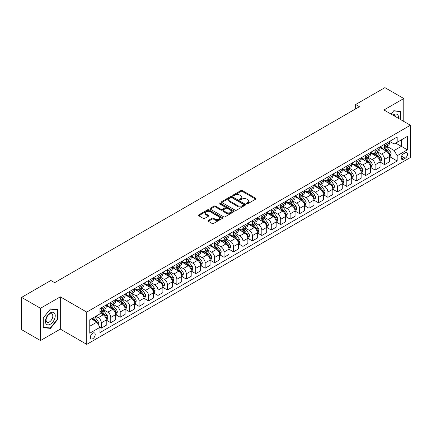 <?xml version="1.0" encoding="UTF-8"?>
<svg xmlns="http://www.w3.org/2000/svg" width="432" height="432" viewBox="0 0 432 432"><rect width="100%" height="100%" fill="white"/><g stroke="black" fill="none" stroke-linecap="round" stroke-linejoin="round"><path stroke-width="0.65" d="M246.78 203.683A0.734 0.421 0 0 0 247.822 203.683L255.695 199.136A1.048 0.605 0 0 0 256.003 198.704A1.048 0.605 0 0 0 255.695 198.277L242.352 190.571A1.048 0.605 0 0 0 240.867 190.571L232.994 195.124A0.734 0.421 0 0 0 232.778 195.421A0.734 0.421 0 0 0 232.994 195.723A0.734 0.421 0 0 0 234.031 195.723L235.051 195.134A3.353 1.939 0 0 1 239.792 195.134L240.905 195.772A3.353 1.939 0 0 1 241.888 197.143A3.353 1.939 0 0 1 240.905 198.515L239.884 199.103A0.734 0.421 0 0 0 239.674 199.4A0.734 0.421 0 0 0 239.884 199.703A0.734 0.421 0 0 0 240.926 199.703L241.942 199.114A3.353 1.939 0 0 1 246.688 199.114L247.801 199.757A3.353 1.939 0 0 1 248.783 201.123A3.353 1.939 0 0 1 247.801 202.495L246.78 203.083A0.734 0.421 0 0 0 246.564 203.38A0.734 0.421 0 0 0 246.78 203.683L246.78 203.083M92.788 338.704A3.418 1.971 120 0 0 95.024 335.691A3.418 1.971 120 0 0 94.5 332.953A3.418 1.971 120 0 0 92.788 333.121A3.418 1.971 120 0 0 90.558 336.134A3.418 1.971 120 0 0 91.082 338.872A3.418 1.971 120 0 0 92.788 338.704M208.321 220.45A1.048 0.605 0 0 0 208.013 220.876A1.048 0.605 0 0 0 208.321 221.308L212.063 223.468A1.048 0.605 0 0 0 213.548 223.468L222.296 218.419A1.048 0.605 0 0 0 222.604 217.987A1.048 0.605 0 0 0 222.296 217.561L208.953 209.855A1.048 0.605 0 0 0 207.468 209.855L198.72 214.909A1.048 0.605 0 0 0 198.412 215.336A1.048 0.605 0 0 0 198.72 215.762L203.245 218.376A1.048 0.605 0 0 0 204.725 218.376L208.472 216.211A1.048 0.605 0 0 0 208.775 215.784A1.048 0.605 0 0 0 208.472 215.357L206.226 214.061A2.803 1.62 0 0 1 205.405 212.917A2.803 1.62 0 0 1 207.139 211.421A2.803 1.62 0 0 1 210.195 211.772L218.981 216.842A2.803 1.62 0 0 1 219.802 217.987A2.803 1.62 0 0 1 218.068 219.483A2.803 1.62 0 0 1 215.012 219.132L213.548 218.29A1.048 0.605 0 0 0 212.063 218.29L208.321 220.45L208.321 221.308L212.063 219.159L212.063 218.29M60.313 296.838L40.484 308.286L21.6 297.383L21.6 329.654L40.484 340.556L60.313 329.108L86.746 344.369L86.746 312.098L60.313 296.838L60.313 329.108M403.79 121.424L403.79 98.528L383.962 109.976L410.4 125.242L86.746 312.098M403.79 98.528L384.907 87.631L355.639 104.528L355.639 108.886M21.6 297.383L50.868 280.487L54.643 282.663L359.419 106.709L355.639 104.528M235.121 210.157A1.048 0.605 0 0 0 236.606 210.157L245.354 205.108A1.048 0.605 0 0 0 245.662 204.676A1.048 0.605 0 0 0 245.354 204.25L232.011 196.544A1.048 0.605 0 0 0 230.526 196.544L221.778 201.598A1.048 0.605 0 0 0 221.47 202.025A1.048 0.605 0 0 0 221.778 202.451L235.121 210.157M219.515 203.839A0.734 0.421 0 0 1 220.261 203.947L233.809 211.772L225.077 216.81A1.048 0.605 0 0 1 223.592 216.81L210.249 209.11L210.249 208.251A1.048 0.605 0 0 0 209.941 208.678A1.048 0.605 0 0 0 210.249 209.11M210.249 208.251L213.991 206.091A1.048 0.605 0 0 1 215.476 206.091L220.887 209.212A1.048 0.605 0 0 0 222.372 209.212L224.856 207.781A1.048 0.605 0 0 0 225.164 207.355A1.048 0.605 0 0 0 224.856 206.923L219.218 203.672A0.734 0.421 0 0 1 219.008 203.369A0.734 0.421 0 0 1 219.456 202.981A0.734 0.421 0 0 1 220.261 203.072L233.825 210.908A1.048 0.605 0 0 1 234.133 211.334A1.048 0.605 0 0 1 233.825 211.761L233.825 210.908M405.189 152.847L403.526 153.803A3.31 1.912 120 0 0 401.366 156.724A3.31 1.912 120 0 0 401.873 159.376A3.31 1.912 120 0 0 403.526 159.214L405.189 158.252A3.31 1.912 120 0 0 407.349 155.336A3.31 1.912 120 0 0 406.841 152.68A3.31 1.912 120 0 0 405.189 152.847M86.746 344.369L410.4 157.513L410.4 125.242M389.588 141.399L394.162 144.034L397.181 142.29L397.181 137.014L99.965 308.61L99.965 313.891L89.77 319.777L89.77 333.207L99.965 327.321L99.965 332.597L397.181 161.001L397.181 155.725L394.162 150.493L386.651 146.156M397.181 142.29L407.381 136.404L407.381 149.834L397.181 155.725M40.484 308.286L40.484 340.556M395.744 143.122L401.339 146.345L401.339 139.892L407.381 136.404M394.162 150.493L401.339 146.345L407.381 149.834M89.77 326.23L96.941 322.088L91.352 318.859M99.965 327.364L101.326 328.147L101.326 322.871A4.271 2.468 -120 0 0 98.302 317.639L95.888 316.246M101.326 328.147L106.234 325.312L106.234 320.036A4.271 2.468 -120 0 0 103.21 314.804L99.965 312.93M106.348 320.144L110.765 322.699L110.765 317.423A4.271 2.468 -120 0 0 107.746 312.19L103.405 309.685M110.765 322.699L115.673 319.864L115.673 314.588A4.271 2.468 -120 0 0 112.655 309.355L106.234 305.645M115.787 314.696L120.209 317.245L120.209 311.969A4.271 2.468 -120 0 0 117.185 306.736L112.849 304.231M120.209 317.245L125.118 314.41L125.118 309.134A4.271 2.468 -120 0 0 122.094 303.901L115.673 300.197M125.231 309.247L129.649 311.796L129.649 306.52A4.271 2.468 -120 0 0 126.625 301.288L122.288 298.782M129.649 311.796L134.557 308.961L134.557 303.685A4.271 2.468 -120 0 0 131.539 298.453L125.118 294.743M134.671 303.793L139.088 306.347L139.088 301.066A4.271 2.468 -120 0 0 136.069 295.834L131.733 293.328M139.088 306.347L144.002 303.512L144.002 298.231A4.271 2.468 -120 0 0 140.978 292.999L134.557 289.294M144.115 298.345L148.532 300.893L148.532 295.618A4.271 2.468 -120 0 0 145.508 290.385L141.172 287.879M148.532 300.893L153.441 298.058L153.441 292.783A4.271 2.468 -120 0 0 150.417 287.55L144.002 283.846M153.554 292.891L157.972 295.445L157.972 290.164A4.271 2.468 -120 0 0 154.953 284.931L150.611 282.431M157.972 295.445L162.88 292.61L162.88 287.334A4.271 2.468 -120 0 0 159.862 282.101L153.441 278.392M162.994 287.442L167.416 289.991L167.416 284.715A4.271 2.468 -120 0 0 164.392 279.482L160.056 276.977M167.416 289.991L172.325 287.156L172.325 281.88A4.271 2.468 -120 0 0 169.301 276.647L162.88 272.943M172.438 281.988L176.855 284.542L176.855 279.266A4.271 2.468 -120 0 0 173.837 274.034L169.495 271.528M176.855 284.542L181.764 281.707L181.764 276.431A4.271 2.468 -120 0 0 178.745 271.199L172.325 267.489M181.877 276.539L186.295 279.088L186.295 273.812A4.271 2.468 -120 0 0 183.276 268.58L178.94 266.074M186.295 279.088L191.209 276.253L191.209 270.977A4.271 2.468 -120 0 0 188.185 265.745L181.764 262.04M191.322 271.085L195.739 273.64L195.739 268.364A4.271 2.468 -120 0 0 192.715 263.131L188.379 260.626M195.739 273.64L200.648 270.805L200.648 265.529A4.271 2.468 -120 0 0 197.629 260.296L191.209 256.586M200.761 265.637L205.178 268.186L205.178 262.91A4.271 2.468 -120 0 0 202.16 257.677L197.818 255.172M205.178 268.186L210.087 265.356L210.087 260.075A4.271 2.468 -120 0 0 207.068 254.842L200.648 251.138M210.2 260.188L214.623 262.737L214.623 257.461A4.271 2.468 -120 0 0 211.599 252.229L207.263 249.723M214.623 262.737L219.532 259.902L219.532 254.626A4.271 2.468 -120 0 0 216.508 249.394L210.087 245.684M219.645 254.734L224.062 257.288L224.062 252.007A4.271 2.468 -120 0 0 221.044 246.775L216.702 244.274M224.062 257.288L228.971 254.453L228.971 249.172A4.271 2.468 -120 0 0 225.952 243.94L219.532 240.235M229.084 249.286L233.507 251.834L233.507 246.559A4.271 2.468 -120 0 0 230.483 241.326L226.147 238.82M233.507 251.834L238.415 248.999L238.415 243.724A4.271 2.468 -120 0 0 235.391 238.491L228.971 234.787M238.529 243.832L242.946 246.386L242.946 241.11A4.271 2.468 -120 0 0 239.927 235.872L235.586 233.372M242.946 246.386L247.855 243.551L247.855 238.275A4.271 2.468 -120 0 0 244.836 233.042L238.415 229.333M247.968 238.383L252.385 240.932L252.385 235.656A4.271 2.468 -120 0 0 249.367 230.423L245.03 227.918M252.385 240.932L257.299 238.097L257.299 232.821A4.271 2.468 -120 0 0 254.275 227.588L247.855 223.884M257.413 232.929L261.83 235.483L261.83 230.207A4.271 2.468 -120 0 0 258.806 224.975L254.47 222.469M261.83 235.483L266.738 232.648L266.738 227.372A4.271 2.468 -120 0 0 263.72 222.14L257.299 218.43M266.852 227.48L271.269 230.029L271.269 224.753A4.271 2.468 -120 0 0 268.25 219.521L263.909 217.015M271.269 230.029L276.178 227.194L276.178 221.918A4.271 2.468 -120 0 0 273.159 216.686L266.738 212.981M276.291 222.026L280.714 224.581L280.714 219.305A4.271 2.468 -120 0 0 277.69 214.072L273.353 211.567M280.714 224.581L285.622 221.746L285.622 216.47A4.271 2.468 -120 0 0 282.598 211.237L276.178 207.527M285.736 216.578L290.153 219.127L290.153 213.851A4.271 2.468 -120 0 0 287.134 208.618L282.793 206.113M290.153 219.127L295.061 216.297L295.061 211.016A4.271 2.468 -120 0 0 292.043 205.783L285.622 202.079M295.175 211.129L299.597 213.678L299.597 208.402A4.271 2.468 -120 0 0 296.573 203.17L292.237 200.664M299.597 213.678L304.506 210.843L304.506 205.567A4.271 2.468 -120 0 0 301.482 200.335L295.061 196.625M304.619 205.675L309.037 208.229L309.037 202.948A4.271 2.468 -120 0 0 306.013 197.716L301.676 195.215M309.037 208.229L313.945 205.394L313.945 200.119A4.271 2.468 -120 0 0 310.927 194.881L304.506 191.176M314.059 200.227L318.476 202.775L318.476 197.5A4.271 2.468 -120 0 0 315.457 192.267L311.121 189.761M318.476 202.775L323.39 199.94L323.39 194.665A4.271 2.468 -120 0 0 320.366 189.432L313.945 185.728M323.503 194.773L327.92 197.327L327.92 192.051A4.271 2.468 -120 0 0 324.896 186.813L320.56 184.313M327.92 197.327L332.829 194.492L332.829 189.216A4.271 2.468 -120 0 0 329.805 183.983L323.39 180.274M332.942 189.324L337.36 191.873L337.36 186.597A4.271 2.468 -120 0 0 334.341 181.364L329.999 178.859M337.36 191.873L342.268 189.038L342.268 183.762A4.271 2.468 -120 0 0 339.25 178.529L332.829 174.825M342.382 183.87L346.804 186.424L346.804 181.148A4.271 2.468 -120 0 0 343.78 175.916L339.444 173.41M346.804 186.424L351.713 183.589L351.713 178.313A4.271 2.468 -120 0 0 348.689 173.081L342.268 169.371M351.826 178.421L356.243 180.97L356.243 175.694A4.271 2.468 -120 0 0 353.225 170.462L348.883 167.956M356.243 180.97L361.152 178.135L361.152 172.859A4.271 2.468 -120 0 0 358.133 167.627L351.713 163.922M361.265 172.967L365.683 175.522L365.683 170.246A4.271 2.468 -120 0 0 362.664 165.013L358.328 162.508M365.683 175.522L370.597 172.687L370.597 167.411A4.271 2.468 -120 0 0 367.573 162.178L361.152 158.468M370.71 167.519L375.127 170.068L375.127 164.792A4.271 2.468 -120 0 0 372.103 159.559L367.767 157.054M375.127 170.068L380.036 167.238L380.036 161.957A4.271 2.468 -120 0 0 377.017 156.724L370.597 153.02M380.149 162.07L384.566 164.619L384.566 159.343A4.271 2.468 -120 0 0 381.548 154.111L377.206 151.605M384.566 164.619L389.475 161.784L389.475 156.508A4.271 2.468 -120 0 0 386.456 151.276L380.036 147.566M380.149 146.848L381.548 147.658A4.271 2.468 -120 0 0 383.681 147.868A4.271 2.468 -120 0 0 384.566 145.913L384.566 144.299M370.71 152.302L372.103 153.106A4.271 2.468 -120 0 0 374.242 153.317A4.271 2.468 -120 0 0 375.127 151.362L375.127 149.747M361.265 157.75L362.664 158.555A4.271 2.468 -120 0 0 364.802 158.771A4.271 2.468 -120 0 0 365.683 156.811L365.683 155.201M351.826 163.204L353.225 164.009A4.271 2.468 -120 0 0 355.358 164.219A4.271 2.468 -120 0 0 356.243 162.265L356.243 160.65M342.382 168.653L343.78 169.457A4.271 2.468 -120 0 0 345.919 169.673A4.271 2.468 -120 0 0 346.804 167.713L346.804 166.104M332.942 174.101L334.341 174.911A4.271 2.468 -120 0 0 336.474 175.122A4.271 2.468 -120 0 0 337.36 173.167L337.36 171.553M323.503 179.555L324.896 180.36A4.271 2.468 -120 0 0 327.035 180.571A4.271 2.468 -120 0 0 327.92 178.616L327.92 177.001M314.059 185.004L315.457 185.814A4.271 2.468 -120 0 0 317.59 186.025A4.271 2.468 -120 0 0 318.476 184.07L318.476 182.455M304.619 190.458L306.013 191.263A4.271 2.468 -120 0 0 308.151 191.473A4.271 2.468 -120 0 0 309.037 189.518L309.037 187.904M295.175 195.907L296.573 196.717A4.271 2.468 -120 0 0 298.712 196.927A4.271 2.468 -120 0 0 299.597 194.972L299.597 193.358M285.736 201.361L287.134 202.165A4.271 2.468 -120 0 0 289.267 202.376A4.271 2.468 -120 0 0 290.153 200.421L290.153 198.806M276.291 206.809L277.69 207.614A4.271 2.468 -120 0 0 279.828 207.83A4.271 2.468 -120 0 0 280.714 205.87L280.714 204.26M266.852 212.263L268.25 213.068A4.271 2.468 -120 0 0 270.383 213.278A4.271 2.468 -120 0 0 271.269 211.324L271.269 209.709M257.413 217.712L258.806 218.516A4.271 2.468 -120 0 0 260.944 218.732A4.271 2.468 -120 0 0 261.83 216.772L261.83 215.163M247.968 223.16L249.367 223.97A4.271 2.468 -120 0 0 251.505 224.181A4.271 2.468 -120 0 0 252.385 222.226L252.385 220.612M238.529 228.614L239.927 229.419A4.271 2.468 -120 0 0 242.06 229.63A4.271 2.468 -120 0 0 242.946 227.675L242.946 226.06M229.084 234.063L230.483 234.873A4.271 2.468 -120 0 0 232.621 235.084A4.271 2.468 -120 0 0 233.507 233.129L233.507 231.514M219.645 239.517L221.044 240.322A4.271 2.468 -120 0 0 223.177 240.532A4.271 2.468 -120 0 0 224.062 238.577L224.062 236.963M210.2 244.966L211.599 245.776A4.271 2.468 -120 0 0 213.737 245.986A4.271 2.468 -120 0 0 214.623 244.031L214.623 242.417M200.761 250.42L202.16 251.224A4.271 2.468 -120 0 0 204.293 251.435A4.271 2.468 -120 0 0 205.178 249.48L205.178 247.865M191.322 255.868L192.715 256.673A4.271 2.468 -120 0 0 194.854 256.889A4.271 2.468 -120 0 0 195.739 254.929L195.739 253.319M181.877 261.317L183.276 262.127A4.271 2.468 -120 0 0 185.414 262.337A4.271 2.468 -120 0 0 186.295 260.383L186.295 258.768M172.438 266.771L173.837 267.575A4.271 2.468 -120 0 0 175.97 267.791A4.271 2.468 -120 0 0 176.855 265.831L176.855 264.217M162.994 272.219L164.392 273.029A4.271 2.468 -120 0 0 166.531 273.24A4.271 2.468 -120 0 0 167.416 271.285L167.416 269.671M153.554 277.673L154.953 278.478A4.271 2.468 -120 0 0 157.086 278.689A4.271 2.468 -120 0 0 157.972 276.734L157.972 275.119M144.11 283.122L145.508 283.932A4.271 2.468 -120 0 0 147.647 284.143A4.271 2.468 -120 0 0 148.532 282.188L148.532 280.573M134.671 288.576L136.069 289.381A4.271 2.468 -120 0 0 138.202 289.591A4.271 2.468 -120 0 0 139.088 287.636L139.088 286.022M125.231 294.025L126.625 294.835A4.271 2.468 -120 0 0 128.763 295.045A4.271 2.468 -120 0 0 129.649 293.09L129.649 291.476M115.787 299.479L117.185 300.283A4.271 2.468 -120 0 0 119.324 300.494A4.271 2.468 -120 0 0 120.209 298.539L120.209 296.924M106.348 304.927L107.746 305.732A4.271 2.468 -120 0 0 109.879 305.948A4.271 2.468 -120 0 0 110.765 303.988L110.765 302.378M389.588 156.616L397.181 161.001M383.681 147.868L388.595 145.033A4.271 2.468 -120 0 0 389.475 143.078L389.475 141.464M374.242 153.317L379.15 150.482A4.271 2.468 -120 0 0 380.036 148.527L380.036 146.912M364.802 158.771L369.711 155.936A4.271 2.468 -120 0 0 370.597 153.981L370.597 152.366M355.358 164.219L360.266 161.384A4.271 2.468 -120 0 0 361.152 159.43L361.152 157.815M345.919 169.673L350.827 166.838A4.271 2.468 -120 0 0 351.713 164.878L351.713 163.269M336.474 175.122L341.388 172.287A4.271 2.468 -120 0 0 342.268 170.332L342.268 168.718M327.035 180.571L331.943 177.741A4.271 2.468 -120 0 0 332.829 175.781L332.829 174.172M317.59 186.025L322.504 183.19A4.271 2.468 -120 0 0 323.39 181.235L323.39 179.62M308.151 191.473L313.06 188.638A4.271 2.468 -120 0 0 313.945 186.683L313.945 185.069M298.712 196.927L303.62 194.092A4.271 2.468 -120 0 0 304.506 192.137L304.506 190.523M289.267 202.376L294.176 199.541A4.271 2.468 -120 0 0 295.061 197.586L295.061 195.971M279.828 207.83L284.737 204.995A4.271 2.468 -120 0 0 285.622 203.04L285.622 201.425M270.383 213.278L275.297 210.443A4.271 2.468 -120 0 0 276.178 208.489L276.178 206.874M260.944 218.732L265.853 215.897A4.271 2.468 -120 0 0 266.738 213.937L266.738 212.328M251.505 224.181L256.414 221.346A4.271 2.468 -120 0 0 257.299 219.391L257.299 217.777M242.06 229.63L246.969 226.8A4.271 2.468 -120 0 0 247.855 224.84L247.855 223.225M232.621 235.084L237.53 232.249A4.271 2.468 -120 0 0 238.415 230.294L238.415 228.679M223.177 240.532L228.085 237.697A4.271 2.468 -120 0 0 228.971 235.742L228.971 234.128M213.737 245.986L218.646 243.151A4.271 2.468 -120 0 0 219.532 241.196L219.532 239.582M204.293 251.435L209.207 248.6A4.271 2.468 -120 0 0 210.087 246.645L210.087 245.03M194.854 256.889L199.762 254.054A4.271 2.468 -120 0 0 200.648 252.099L200.648 250.484M185.414 262.337L190.323 259.502A4.271 2.468 -120 0 0 191.209 257.548L191.209 255.933M175.97 267.791L180.878 264.956A4.271 2.468 -120 0 0 181.764 262.996L181.764 261.387M166.531 273.24L171.439 270.405A4.271 2.468 -120 0 0 172.325 268.45L172.325 266.836M157.086 278.689L162 275.854A4.271 2.468 -120 0 0 162.88 273.899L162.88 272.284M147.647 284.143L152.555 281.308A4.271 2.468 -120 0 0 153.441 279.353L153.441 277.738M138.202 289.591L143.116 286.756A4.271 2.468 -120 0 0 144.002 284.801L144.002 283.187M128.763 295.045L133.672 292.21A4.271 2.468 -120 0 0 134.557 290.255L134.557 288.641M119.324 300.494L124.232 297.659A4.271 2.468 -120 0 0 125.118 295.704L125.118 294.089M109.879 305.948L114.788 303.113A4.271 2.468 -120 0 0 115.673 301.153L115.673 299.543M99.965 311.569A4.271 2.468 -120 0 0 100.44 311.396L105.349 308.561A4.271 2.468 -120 0 0 106.234 306.607L106.234 304.992M100.44 311.396A4.271 2.468 -120 0 0 101.326 309.442L101.326 307.827M96.941 322.088L99.965 327.321M401.074 119.853L401.074 111.375L393.784 110.727L391.079 114.086M43.2 327.71L50.49 328.363L57.78 319.291L57.78 309.577L50.49 308.923L43.2 317.99L43.2 327.71M57.402 319.075L57.78 319.291M49.723 327.915L50.49 328.363M247.077 203.785L247.801 203.364A3.353 1.939 0 0 0 248.783 201.998L248.783 201.123M241.888 197.143L241.888 198.018A3.353 1.939 0 0 1 240.905 199.384L240.181 199.805M255.685 199.141L242.352 191.446A1.048 0.605 0 0 0 240.867 191.446L233.285 195.826M245.354 204.25L245.354 205.108L232.011 197.419A1.048 0.605 0 0 0 230.526 197.419L221.794 202.462M243.502 204.979A0.734 0.421 0 0 0 243.718 204.676A0.734 0.421 0 0 0 243.502 204.379L231.784 197.613A0.734 0.421 0 0 0 230.747 197.613L229.673 198.234A3.353 1.939 0 0 0 228.69 199.606A3.353 1.939 0 0 0 229.673 200.977L237.681 205.6A3.353 1.939 0 0 0 242.428 205.6L243.502 204.979L243.502 205.848A0.734 0.421 0 0 0 243.718 205.551L243.718 204.676M228.69 199.606L228.69 200.475A3.353 1.939 0 0 0 229.673 201.847L229.673 200.977M243.502 205.848L242.428 206.469A3.353 1.939 0 0 1 237.681 206.469L229.673 201.847M210.265 209.115L213.991 206.96L213.991 206.091M225.164 207.355L225.164 208.224A1.048 0.605 0 0 1 224.856 208.651L222.372 210.087A1.048 0.605 0 0 1 220.887 210.087L215.476 206.96A1.048 0.605 0 0 0 213.991 206.96M226.503 212.458A2.803 1.62 0 0 0 229.559 212.809A2.803 1.62 0 0 0 231.293 211.313A2.803 1.62 0 0 0 230.472 210.168L227.378 208.381A1.048 0.605 0 0 0 225.893 208.381L223.409 209.812A1.048 0.605 0 0 0 223.101 210.244A1.048 0.605 0 0 0 223.409 210.67L226.503 212.458L226.503 213.327A2.803 1.62 0 0 0 229.559 213.678A2.803 1.62 0 0 0 231.293 212.182L231.293 211.313M223.101 210.244L223.101 211.113A1.048 0.605 0 0 0 223.409 211.54L223.409 210.67M226.503 213.327L223.409 211.54M219.802 217.987L219.802 218.862A2.803 1.62 0 0 1 218.068 220.358A2.803 1.62 0 0 1 215.012 220.007L213.548 219.159A1.048 0.605 0 0 0 212.063 219.159M205.405 212.917L205.405 213.791A2.803 1.62 0 0 0 206.226 214.936L206.226 214.061M208.472 215.357L208.472 216.211L206.226 214.936M222.296 217.561L222.296 218.419L208.953 210.73A1.048 0.605 0 0 0 207.468 210.73L198.736 215.773M389.475 156.681L390.382 156.157L391.138 153.981A2.83 1.636 -120 0 0 390.236 151.567L387.148 147.447A8.17 4.72 -120 0 0 386.257 146.383M383.189 149.391A8.17 4.72 -120 0 0 381.515 147.636M389.221 154.948L389.61 154.1A2.83 1.636 -120 0 0 388.8 152.399L385.717 148.279A8.17 4.72 -120 0 0 384.82 147.209M384.064 147.647A6.782 3.915 60 0 1 385.177 148.916L387.79 152.399M383.918 147.733A8.17 4.72 60 0 1 384.809 148.802L386.861 151.54M380.036 162.135L380.943 161.611L381.699 159.43A2.83 1.636 -120 0 0 380.792 157.021L377.708 152.901A8.17 4.72 -120 0 0 376.817 151.832M373.745 154.84A8.17 4.72 -120 0 0 372.076 153.09M379.777 160.402L380.171 159.548A2.83 1.636 -120 0 0 379.361 157.847L376.272 153.727A8.17 4.72 -120 0 0 375.381 152.658M374.62 153.101A6.782 3.915 60 0 1 375.732 154.364L378.346 157.853M374.474 153.182A8.17 4.72 60 0 1 375.365 154.251L377.417 156.989M370.597 167.584L371.504 167.06L372.254 164.878A2.83 1.636 -120 0 0 371.353 162.47L368.269 158.35A8.17 4.72 -120 0 0 367.373 157.28M364.306 160.288A8.17 4.72 -120 0 0 362.632 158.539M370.337 165.85L370.726 165.002A2.83 1.636 -120 0 0 369.916 163.301L366.833 159.181A8.17 4.72 -120 0 0 365.942 158.112M365.18 158.549A6.782 3.915 60 0 1 366.293 159.818L368.906 163.301M365.035 158.636A8.17 4.72 60 0 1 365.926 159.7L367.978 162.443M361.152 173.038L362.059 172.514L362.815 170.332A2.83 1.636 -120 0 0 361.913 167.924L358.825 163.804A8.17 4.72 -120 0 0 357.934 162.734M354.866 165.742A8.17 4.72 -120 0 0 353.192 163.993M360.893 171.304L361.287 170.451A2.83 1.636 -120 0 0 360.477 168.75L357.388 164.63A8.17 4.72 -120 0 0 356.497 163.561M355.736 164.003A6.782 3.915 60 0 1 356.854 165.267L359.462 168.755M355.59 164.084A8.17 4.72 60 0 1 356.481 165.154L358.533 167.891M351.713 178.486L352.62 177.962L353.371 175.781A2.83 1.636 -120 0 0 352.469 173.372L349.385 169.252A8.17 4.72 -120 0 0 348.494 168.183M345.422 171.191A8.17 4.72 -120 0 0 343.748 169.441M351.454 176.753L351.842 175.905A2.83 1.636 -120 0 0 351.032 174.199L347.949 170.078A8.17 4.72 -120 0 0 347.058 169.015M346.297 169.452A6.782 3.915 60 0 1 347.409 170.716L350.023 174.204M346.151 169.538A8.17 4.72 60 0 1 347.042 170.602L349.094 173.345M398.493 118.363A6.944 4.007 120 0 0 397.883 115.069A6.944 4.007 120 0 0 392.926 115.155M395.971 116.91A4.752 2.743 120 0 0 395.647 116.219A4.752 2.743 120 0 0 395.113 115.722A4.752 2.743 120 0 0 393.66 115.576M393.617 110.932L400.696 111.569L400.696 119.637M400.226 111.299L400.696 111.569M391.095 114.097L393.633 110.943M50.339 312.887A6.944 4.007 120 0 0 45.43 321.392A6.944 4.007 120 0 0 50.339 324.221A6.944 4.007 120 0 0 55.247 315.722A6.944 4.007 120 0 0 50.339 312.887M49.448 314.156A4.752 2.743 120 0 0 46.343 318.346A4.752 2.743 120 0 0 47.072 322.153A4.752 2.743 120 0 0 49.448 321.921A4.752 2.743 120 0 0 52.553 317.731A4.752 2.743 120 0 0 51.824 313.924A4.752 2.743 120 0 0 49.448 314.156M57.402 319.183L50.339 327.969L43.276 327.343L43.276 317.925L50.339 309.139L57.402 309.771L57.402 319.183M56.932 309.501L57.402 309.771M342.268 183.935L343.175 183.416L343.931 181.235A2.83 1.636 -120 0 0 343.03 178.821L339.941 174.701A8.17 4.72 -120 0 0 339.05 173.637M335.983 176.645A8.17 4.72 -120 0 0 334.309 174.89M342.014 182.201L342.403 181.354A2.83 1.636 -120 0 0 341.593 179.653L338.504 175.532A8.17 4.72 -120 0 0 337.613 174.463M336.857 174.901A6.782 3.915 60 0 1 337.97 176.17L340.578 179.658M336.712 174.987A8.17 4.72 60 0 1 337.603 176.056L339.655 178.794M332.829 189.389L333.736 188.865L334.492 186.683A2.83 1.636 -120 0 0 333.585 184.275L330.502 180.155A8.17 4.72 -120 0 0 329.611 179.086M326.538 182.093A8.17 4.72 -120 0 0 324.869 180.344M332.57 187.655L332.964 186.808A2.83 1.636 -120 0 0 332.154 185.101L329.065 180.981A8.17 4.72 -120 0 0 328.174 179.917M327.413 180.355A6.782 3.915 60 0 1 328.525 181.618L331.139 185.107M327.267 180.441A8.17 4.72 60 0 1 328.158 181.505L330.21 184.243M323.39 194.837L324.292 194.314L325.048 192.137A2.83 1.636 -120 0 0 324.146 189.724L321.057 185.603A8.17 4.72 -120 0 0 320.166 184.54M317.099 187.547A8.17 4.72 -120 0 0 315.425 185.792M323.131 193.104L323.519 192.256A2.83 1.636 -120 0 0 322.709 190.555L319.626 186.435A8.17 4.72 -120 0 0 318.735 185.366M317.974 185.803A6.782 3.915 60 0 1 319.086 187.072L321.7 190.555M317.828 185.89A8.17 4.72 60 0 1 318.719 186.959L320.771 189.697M313.945 200.291L314.852 199.768L315.608 197.586A2.83 1.636 -120 0 0 314.707 195.178L311.618 191.057A8.17 4.72 -120 0 0 310.727 189.988M307.654 192.996A8.17 4.72 -120 0 0 305.986 191.246M313.686 198.558L314.08 197.705A2.83 1.636 -120 0 0 313.27 196.004L310.181 191.884A8.17 4.72 -120 0 0 309.29 190.814M308.529 191.257A6.782 3.915 60 0 1 309.641 192.521L312.255 196.009M308.383 191.338A8.17 4.72 60 0 1 309.274 192.407L311.326 195.145M304.506 205.74L305.413 205.216L306.164 203.04A2.83 1.636 -120 0 0 305.262 200.626L302.179 196.506A8.17 4.72 -120 0 0 301.282 195.437M298.215 198.445A8.17 4.72 -120 0 0 296.541 196.695M304.247 204.007L304.636 203.159A2.83 1.636 -120 0 0 303.826 201.458L300.742 197.338A8.17 4.72 -120 0 0 299.851 196.268M299.09 196.706A6.782 3.915 60 0 1 300.202 197.975L302.816 201.458M298.944 196.792A8.17 4.72 60 0 1 299.835 197.861L301.887 200.599M295.061 211.194L295.969 210.67L296.725 208.489A2.83 1.636 -120 0 0 295.823 206.08L292.734 201.96A8.17 4.72 -120 0 0 291.843 200.891M288.776 203.899A8.17 4.72 -120 0 0 287.102 202.149M294.808 209.461L295.196 208.607A2.83 1.636 -120 0 0 294.386 206.906L291.298 202.786A8.17 4.72 -120 0 0 290.407 201.717M289.645 202.16A6.782 3.915 60 0 1 290.763 203.423L293.371 206.912M289.499 202.241A8.17 4.72 60 0 1 290.396 203.31L292.442 206.048M285.622 216.643L286.529 216.119L287.285 213.937A2.83 1.636 -120 0 0 286.378 211.529L283.295 207.409A8.17 4.72 -120 0 0 282.404 206.339M279.331 209.347A8.17 4.72 -120 0 0 277.657 207.598M285.363 214.909L285.757 214.061A2.83 1.636 -120 0 0 284.942 212.355L281.858 208.24A8.17 4.72 -120 0 0 280.967 207.171M280.206 207.608A6.782 3.915 60 0 1 281.318 208.877L283.932 212.36M280.06 207.695A8.17 4.72 60 0 1 280.951 208.759L283.003 211.502M276.178 222.097L277.085 221.573L277.841 219.391A2.83 1.636 -120 0 0 276.939 216.977L273.85 212.863A8.17 4.72 -120 0 0 272.959 211.793M269.892 214.801A8.17 4.72 -120 0 0 268.218 213.052M275.924 220.363L276.313 219.51A2.83 1.636 -120 0 0 275.503 217.809L272.419 213.689A8.17 4.72 -120 0 0 271.523 212.62M270.767 213.062A6.782 3.915 60 0 1 271.879 214.326L274.487 217.814M270.621 213.143A8.17 4.72 60 0 1 271.512 214.213L273.564 216.95M266.738 227.545L267.646 227.021L268.402 224.84A2.83 1.636 -120 0 0 267.494 222.431L264.411 218.311A8.17 4.72 -120 0 0 263.52 217.242M260.447 220.25A8.17 4.72 -120 0 0 258.779 218.5M266.479 225.812L266.873 224.964A2.83 1.636 -120 0 0 266.063 223.258L262.975 219.137A8.17 4.72 -120 0 0 262.084 218.074M261.322 218.511A6.782 3.915 60 0 1 262.435 219.775L265.048 223.263M261.176 218.597A8.17 4.72 60 0 1 262.067 219.661L264.119 222.404M257.299 232.994L258.201 232.475L258.957 230.294A2.83 1.636 -120 0 0 258.055 227.88L254.966 223.76A8.17 4.72 -120 0 0 254.075 222.696M251.008 225.704A8.17 4.72 -120 0 0 249.334 223.949M257.04 231.26L257.429 230.413A2.83 1.636 -120 0 0 256.619 228.712L253.535 224.591A8.17 4.72 -120 0 0 252.644 223.522M251.883 223.96A6.782 3.915 60 0 1 252.995 225.229L255.609 228.712M251.737 224.046A8.17 4.72 60 0 1 252.628 225.115L254.68 227.853M247.855 238.448L248.762 237.924L249.518 235.742A2.83 1.636 -120 0 0 248.616 233.334L245.527 229.214A8.17 4.72 -120 0 0 244.636 228.145M241.569 231.152A8.17 4.72 -120 0 0 239.895 229.403M247.595 236.714L247.99 235.867A2.83 1.636 -120 0 0 247.18 234.16L244.091 230.04A8.17 4.72 -120 0 0 243.2 228.976M242.438 229.414A6.782 3.915 60 0 1 243.556 230.677L246.164 234.166M242.293 229.495A8.17 4.72 60 0 1 243.184 230.564L245.236 233.302M238.415 243.896L239.323 243.373L240.073 241.196A2.83 1.636 -120 0 0 239.171 238.783L236.088 234.662A8.17 4.72 -120 0 0 235.192 233.599M232.124 236.606A8.17 4.72 -120 0 0 230.45 234.851M238.156 242.163L238.545 241.315A2.83 1.636 -120 0 0 237.735 239.614L234.652 235.494A8.17 4.72 -120 0 0 233.761 234.425M232.999 234.862A6.782 3.915 60 0 1 234.112 236.131L236.725 239.614M232.853 234.949A8.17 4.72 60 0 1 233.744 236.018L235.796 238.756M228.971 249.35L229.878 248.827L230.634 246.645A2.83 1.636 -120 0 0 229.732 244.237L226.643 240.116A8.17 4.72 -120 0 0 225.752 239.047M222.685 242.055A8.17 4.72 -120 0 0 221.011 240.305M228.717 247.617L229.106 246.764A2.83 1.636 -120 0 0 228.296 245.063L225.207 240.943A8.17 4.72 -120 0 0 224.316 239.873M223.56 240.316A6.782 3.915 60 0 1 224.672 241.58L227.281 245.068M223.409 240.397A8.17 4.72 60 0 1 224.305 241.466L226.357 244.204M219.532 254.799L220.439 254.275L221.195 252.099A2.83 1.636 -120 0 0 220.288 249.685L217.204 245.565A8.17 4.72 -120 0 0 216.313 244.496M213.241 247.504A8.17 4.72 -120 0 0 211.567 245.754M219.272 253.066L219.667 252.218A2.83 1.636 -120 0 0 218.857 250.517L215.768 246.397A8.17 4.72 -120 0 0 214.877 245.327M214.115 245.765A6.782 3.915 60 0 1 215.228 247.034L217.841 250.517M213.97 245.851A8.17 4.72 60 0 1 214.861 246.92L216.913 249.658M210.087 260.253L210.994 259.729L211.75 257.548A2.83 1.636 -120 0 0 210.848 255.139L207.76 251.019A8.17 4.72 -120 0 0 206.869 249.95M203.801 252.958A8.17 4.72 -120 0 0 202.127 251.208M209.833 258.52L210.222 257.666A2.83 1.636 -120 0 0 209.412 255.965L206.329 251.845A8.17 4.72 -120 0 0 205.432 250.776M204.676 251.219A6.782 3.915 60 0 1 205.789 252.482L208.397 255.971M204.53 251.3A8.17 4.72 60 0 1 205.421 252.369L207.473 255.107M200.648 265.702L201.555 265.178L202.311 262.996A2.83 1.636 -120 0 0 201.404 260.588L198.32 256.468A8.17 4.72 -120 0 0 197.429 255.398M194.357 258.406A8.17 4.72 -120 0 0 192.688 256.657M200.389 263.968L200.783 263.12A2.83 1.636 -120 0 0 199.973 261.414L196.884 257.299A8.17 4.72 -120 0 0 195.993 256.23M195.232 256.667A6.782 3.915 60 0 1 196.344 257.936L198.958 261.419M195.086 256.754A8.17 4.72 60 0 1 195.977 257.818L198.029 260.561M191.209 271.156L192.11 270.632L192.866 268.45A2.83 1.636 -120 0 0 191.965 266.036L188.881 261.922A8.17 4.72 -120 0 0 187.985 260.852M184.918 263.86A8.17 4.72 -120 0 0 183.244 262.111M190.949 269.417L191.338 268.569A2.83 1.636 -120 0 0 190.528 266.868L187.445 262.748A8.17 4.72 -120 0 0 186.554 261.679M185.792 262.121A6.782 3.915 60 0 1 186.905 263.385L189.518 266.873M185.647 262.202A8.17 4.72 60 0 1 186.538 263.272L188.59 266.009M181.764 276.604L182.671 276.08L183.427 273.899A2.83 1.636 -120 0 0 182.525 271.49L179.437 267.37A8.17 4.72 -120 0 0 178.546 266.301M175.478 269.309A8.17 4.72 -120 0 0 173.804 267.559M181.505 274.871L181.899 274.023A2.83 1.636 -120 0 0 181.089 272.317L178 268.196A8.17 4.72 -120 0 0 177.109 267.133M176.348 267.57A6.782 3.915 60 0 1 177.466 268.834L180.074 272.322M176.202 267.656A8.17 4.72 60 0 1 177.093 268.72L179.145 271.463M172.325 282.053L173.232 281.534L173.983 279.353A2.83 1.636 -120 0 0 173.081 276.939L169.997 272.819A8.17 4.72 -120 0 0 169.106 271.755M166.034 274.763A8.17 4.72 -120 0 0 164.36 273.008M172.066 280.319L172.454 279.472A2.83 1.636 -120 0 0 171.644 277.771L168.561 273.65A8.17 4.72 -120 0 0 167.67 272.581M166.909 273.019A6.782 3.915 60 0 1 168.021 274.288L170.635 277.771M166.763 273.105A8.17 4.72 60 0 1 167.654 274.174L169.706 276.912M162.88 287.507L163.787 286.983L164.543 284.801A2.83 1.636 -120 0 0 163.642 282.393L160.553 278.273A8.17 4.72 -120 0 0 159.662 277.204M156.595 280.211A8.17 4.72 -120 0 0 154.921 278.462M162.626 285.773L163.015 284.926A2.83 1.636 -120 0 0 162.205 283.219L159.116 279.099A8.17 4.72 -120 0 0 158.225 278.035M157.469 278.473A6.782 3.915 60 0 1 158.582 279.736L161.19 283.225M157.324 278.554A8.17 4.72 60 0 1 158.215 279.623L160.267 282.361M153.441 292.955L154.348 292.432L155.104 290.255A2.83 1.636 -120 0 0 154.197 287.842L151.114 283.721A8.17 4.72 -120 0 0 150.223 282.658M147.15 285.665A8.17 4.72 -120 0 0 145.481 283.91M153.182 291.222L153.576 290.374A2.83 1.636 -120 0 0 152.766 288.673L149.677 284.553A8.17 4.72 -120 0 0 148.786 283.484M148.025 283.921A6.782 3.915 60 0 1 149.137 285.19L151.751 288.673M147.879 284.008A8.17 4.72 60 0 1 148.77 285.077L150.822 287.815M144.002 298.409L144.904 297.886L145.66 295.704A2.83 1.636 -120 0 0 144.758 293.296L141.669 289.175A8.17 4.72 -120 0 0 140.778 288.106M137.711 291.114A8.17 4.72 -120 0 0 136.037 289.364M143.743 296.676L144.131 295.823A2.83 1.636 -120 0 0 143.321 294.122L140.238 290.002A8.17 4.72 -120 0 0 139.347 288.932M138.586 289.375A6.782 3.915 60 0 1 139.698 290.639L142.312 294.127M138.44 289.456A8.17 4.72 60 0 1 139.331 290.525L141.383 293.263M134.557 303.858L135.464 303.334L136.22 301.153A2.83 1.636 -120 0 0 135.313 298.744L132.23 294.624A8.17 4.72 -120 0 0 131.339 293.555M128.266 296.563A8.17 4.72 -120 0 0 126.598 294.813M134.298 302.125L134.692 301.277A2.83 1.636 -120 0 0 133.882 299.576L130.793 295.456A8.17 4.72 -120 0 0 129.902 294.386M129.141 294.824A6.782 3.915 60 0 1 130.253 296.093L132.867 299.576M128.995 294.91A8.17 4.72 60 0 1 129.886 295.979L131.938 298.717M125.118 309.312L126.025 308.788L126.776 306.607A2.83 1.636 -120 0 0 125.874 304.198L122.791 300.078A8.17 4.72 -120 0 0 121.894 299.009M118.827 302.017A8.17 4.72 -120 0 0 117.153 300.267M124.859 307.579L125.248 306.725A2.83 1.636 -120 0 0 124.438 305.024L121.354 300.904A8.17 4.72 -120 0 0 120.463 299.835M119.702 300.278A6.782 3.915 60 0 1 120.814 301.541L123.428 305.03M119.556 300.359A8.17 4.72 60 0 1 120.447 301.428L122.499 304.166M115.673 314.761L116.581 314.237L117.337 312.055A2.83 1.636 -120 0 0 116.435 309.647L113.346 305.527A8.17 4.72 -120 0 0 112.455 304.457M109.388 307.465A8.17 4.72 -120 0 0 107.714 305.716M115.42 313.027L115.808 312.179A2.83 1.636 -120 0 0 114.998 310.473L111.91 306.358A8.17 4.72 -120 0 0 111.019 305.289M110.257 305.726A6.782 3.915 60 0 1 111.375 306.99L113.983 310.478M110.111 305.813A8.17 4.72 60 0 1 111.008 306.877L113.054 309.62M106.234 320.215L107.141 319.691L107.897 317.509A2.83 1.636 -120 0 0 106.99 315.095L103.907 310.981A8.17 4.72 -120 0 0 103.016 309.911M105.975 318.476L106.369 317.628A2.83 1.636 -120 0 0 105.554 315.927L102.47 311.807A8.17 4.72 -120 0 0 101.579 310.738M100.818 311.18A6.782 3.915 60 0 1 101.93 312.444L104.544 315.932M100.672 311.261A8.17 4.72 60 0 1 101.563 312.331L103.615 315.068M98.075 324.049L98.453 322.958A2.83 1.636 -120 0 0 97.551 320.549L94.797 316.872M96.374 321.759A2.83 1.636 -120 0 0 96.115 321.376L93.361 317.704M92.653 318.109L94.63 320.755M92.453 318.222L94.133 320.463M98.302 317.639L103.21 314.804M107.746 312.19L112.655 309.355M117.185 306.736L122.094 303.901M126.625 301.288L131.539 298.453M136.069 295.834L140.978 292.999M145.508 290.385L150.417 287.55M154.953 284.931L159.862 282.101M164.392 279.482L169.301 276.647M173.837 274.034L178.745 271.199M183.276 268.58L188.185 265.745M192.715 263.131L197.629 260.296M202.16 257.677L207.068 254.842M211.599 252.229L216.508 249.394M221.044 246.775L225.952 243.94M230.483 241.326L235.391 238.491M239.927 235.872L244.836 233.042M249.367 230.423L254.275 227.588M258.806 224.975L263.72 222.14M268.25 219.521L273.159 216.686M277.69 214.072L282.598 211.237M287.134 208.618L292.043 205.783M296.573 203.17L301.482 200.335M306.013 197.716L310.927 194.881M315.457 192.267L320.366 189.432M324.896 186.813L329.805 183.983M334.341 181.364L339.25 178.529M343.78 175.916L348.689 173.081M353.225 170.462L358.133 167.627M362.664 165.013L367.573 162.178M372.103 159.559L377.017 156.724M381.548 154.111L386.456 151.276M384.566 145.913L389.475 143.078M384.566 159.343L389.475 156.508M375.127 164.792L380.036 161.957M375.127 151.362L380.036 148.527M365.683 170.246L370.597 167.411M365.683 156.811L370.597 153.981M356.243 175.694L361.152 172.859M356.243 162.265L361.152 159.43M346.804 181.148L351.713 178.313M346.804 167.713L351.713 164.878M337.36 186.597L342.268 183.762M337.36 173.167L342.268 170.332M327.92 192.051L332.829 189.216M327.92 178.616L332.829 175.781M318.476 197.5L323.39 194.665M318.476 184.07L323.39 181.235M309.037 202.948L313.945 200.119M309.037 189.518L313.945 186.683M299.597 208.402L304.506 205.567M299.597 194.972L304.506 192.137M290.153 213.851L295.061 211.016M290.153 200.421L295.061 197.586M280.714 219.305L285.622 216.47M280.714 205.87L285.622 203.04M271.269 224.753L276.178 221.918M271.269 211.324L276.178 208.489M261.83 230.207L266.738 227.372M261.83 216.772L266.738 213.937M252.385 235.656L257.299 232.821M252.385 222.226L257.299 219.391M242.946 241.11L247.855 238.275M242.946 227.675L247.855 224.84M233.507 246.559L238.415 243.724M233.507 233.129L238.415 230.294M224.062 252.007L228.971 249.172M224.062 238.577L228.971 235.742M214.623 257.461L219.532 254.626M214.623 244.031L219.532 241.196M205.178 262.91L210.087 260.075M205.178 249.48L210.087 246.645M195.739 268.364L200.648 265.529M195.739 254.929L200.648 252.099M186.295 273.812L191.209 270.977M186.295 260.383L191.209 257.548M176.855 279.266L181.764 276.431M176.855 265.831L181.764 262.996M167.416 284.715L172.325 281.88M167.416 271.285L172.325 268.45M157.972 290.164L162.88 287.334M157.972 276.734L162.88 273.899M148.532 295.618L153.441 292.783M148.532 282.188L153.441 279.353M139.088 301.066L144.002 298.231M139.088 287.636L144.002 284.801M129.649 306.52L134.557 303.685M129.649 293.09L134.557 290.255M120.209 311.969L125.118 309.134M120.209 298.539L125.118 295.704M110.765 317.423L115.673 314.588M110.765 303.988L115.673 301.153M101.326 322.871L106.234 320.036M101.326 309.442L106.234 306.607M401.566 156.163L405.189 158.252M401.188 157.858L403.526 159.214M247.801 203.364L247.801 202.495M239.884 199.703L239.884 199.103M240.905 199.384L240.905 198.515M232.994 195.723L232.994 195.124M240.867 191.446L240.867 190.571M242.352 191.446L242.352 190.571M255.695 199.136L255.695 198.277M221.778 202.451L221.778 201.598M230.526 197.419L230.526 196.544M232.011 197.419L232.011 196.544M237.681 206.469L237.681 205.6M242.428 206.469L242.428 205.6M215.476 206.96L215.476 206.091M220.887 210.087L220.887 209.212M222.372 210.087L222.372 209.212M224.856 208.651L224.856 207.781M220.261 203.947L220.261 203.072M213.548 219.159L213.548 218.29M215.012 220.007L215.012 219.132M198.72 215.762L198.72 214.909M207.468 210.73L207.468 209.855M208.953 210.73L208.953 209.855M389.264 155.104L391.122 154.035M385.717 148.279L387.148 147.447M383.486 149.564L384.809 148.802M388.8 152.399L390.236 151.567M388.579 153.5L389.61 154.1M379.825 160.553L381.677 159.484M376.272 153.727L377.708 152.901M374.047 155.012L375.365 154.251M379.361 157.847L380.792 157.021M379.134 158.954L380.171 159.548M370.386 166.007L372.238 164.938M366.833 159.181L368.269 158.35M364.608 160.466L365.926 159.7M369.916 163.301L371.353 162.47M369.695 164.403L370.726 165.002M360.941 171.455L362.794 170.386M357.388 164.63L358.825 163.804M355.163 165.915L356.481 165.154M360.477 168.75L361.913 167.924M360.25 169.857L361.287 170.451M351.502 176.909L353.354 175.835M347.949 170.078L349.385 169.252M345.724 171.364L347.042 170.602M351.032 174.199L352.469 173.372M350.811 175.306L351.842 175.905M342.058 182.358L343.915 181.289M338.504 175.532L339.941 174.701M336.28 176.818L337.603 176.056M341.593 179.653L343.03 178.821M341.366 180.76L342.403 181.354M332.618 187.812L334.471 186.737M329.065 180.981L330.502 180.155M326.84 182.266L328.158 181.505M332.154 185.101L333.585 184.275M331.927 186.208L332.964 186.808M323.174 193.261L325.031 192.191M319.626 186.435L321.057 185.603M317.401 187.72L318.719 186.959M322.709 190.555L324.146 189.724M322.488 191.657L323.519 192.256M313.735 198.709L315.587 197.64M310.181 191.884L311.618 191.057M307.957 193.169L309.274 192.407M313.27 196.004L314.707 195.178M313.043 197.111L314.08 197.705M304.295 204.163L306.148 203.094M300.742 197.338L302.179 196.506M298.517 198.623L299.835 197.861M303.826 201.458L305.262 200.626M303.604 202.559L304.636 203.159M294.851 209.612L296.708 208.543M291.298 202.786L292.734 201.96M289.073 204.071L290.396 203.31M294.386 206.906L295.823 206.08M294.16 208.013L295.196 208.607M285.412 215.066L287.264 213.997M281.858 208.24L283.295 207.409M279.634 209.52L280.951 208.759M284.942 212.355L286.378 211.529M284.72 213.462L285.757 214.061M275.967 220.514L277.825 219.445M272.419 213.689L273.85 212.863M270.189 214.974L271.512 214.213M275.503 217.809L276.939 216.977M275.281 218.916L276.313 219.51M266.528 225.968L268.38 224.894M262.975 219.137L264.411 218.311M260.75 220.423L262.067 219.661M266.063 223.258L267.494 222.431M265.837 224.365L266.873 224.964M257.083 231.417L258.941 230.348M253.535 224.591L254.966 223.76M251.311 225.877L252.628 225.115M256.619 228.712L258.055 227.88M256.397 229.813L257.429 230.413M247.644 236.871L249.496 235.796M244.091 230.04L245.527 229.214M241.866 231.325L243.184 230.564M247.18 234.16L248.616 233.334M246.953 235.267L247.99 235.867M238.205 242.32L240.057 241.25M234.652 235.494L236.088 234.662M232.427 236.779L233.744 236.018M237.735 239.614L239.171 238.783M237.514 240.716L238.545 241.315M228.76 247.768L230.618 246.699M225.207 240.943L226.643 240.116M222.982 242.228L224.305 241.466M228.296 245.063L229.732 244.237M228.069 246.17L229.106 246.764M219.321 253.222L221.173 252.153M215.768 246.397L217.204 245.565M213.543 247.682L214.861 246.92M218.857 250.517L220.288 249.685M218.63 251.618L219.667 252.218M209.876 258.671L211.734 257.602M206.329 251.845L207.76 251.019M204.098 253.13L205.421 252.369M209.412 255.965L210.848 255.139M209.191 257.072L210.222 257.666M200.437 264.125L202.289 263.056M196.884 257.299L198.32 256.468M194.659 258.579L195.977 257.818M199.973 261.414L201.404 260.588M199.746 262.521L200.783 263.12M190.993 269.573L192.85 268.504M187.445 262.748L188.881 261.922M185.22 264.033L186.538 263.272M190.528 266.868L191.965 266.036M190.307 267.975L191.338 268.569M181.553 275.027L183.406 273.953M178 268.196L179.437 267.37M175.775 269.482L177.093 268.72M181.089 272.317L182.525 271.49M180.862 273.424L181.899 274.023M172.114 280.476L173.966 279.407M168.561 273.65L169.997 272.819M166.336 274.936L167.654 274.174M171.644 277.771L173.081 276.939M171.423 278.872L172.454 279.472M162.67 285.93L164.527 284.855M159.116 279.099L160.553 278.273M156.892 280.384L158.215 279.623M162.205 283.219L163.642 282.393M161.978 284.326L163.015 284.926M153.23 291.379L155.083 290.309M149.677 284.553L151.114 283.721M147.452 285.838L148.77 285.077M152.766 288.673L154.197 287.842M152.539 289.775L153.576 290.374M143.786 296.827L145.643 295.758M140.238 290.002L141.669 289.175M138.013 291.287L139.331 290.525M143.321 294.122L144.758 293.296M143.1 295.229L144.131 295.823M134.347 302.281L136.199 301.212M130.793 295.456L132.23 294.624M128.569 296.741L129.886 295.979M133.882 299.576L135.313 298.744M133.655 300.677L134.692 301.277M124.907 307.73L126.76 306.661M121.354 300.904L122.791 300.078M119.129 302.189L120.447 301.428M124.438 305.024L125.874 304.198M124.216 306.131L125.248 306.725M115.463 313.184L117.315 312.115M111.91 306.358L113.346 305.527M109.685 307.638L111.008 306.877M114.998 310.473L116.435 309.647M114.772 311.58L115.808 312.179M106.024 318.632L107.876 317.563M102.47 311.807L103.907 310.981M100.246 313.092L101.563 312.331M105.554 315.927L106.99 315.095M105.332 317.034L106.369 317.628M97.718 323.428L98.437 323.012M96.115 321.376L97.551 320.549"/></g></svg>
